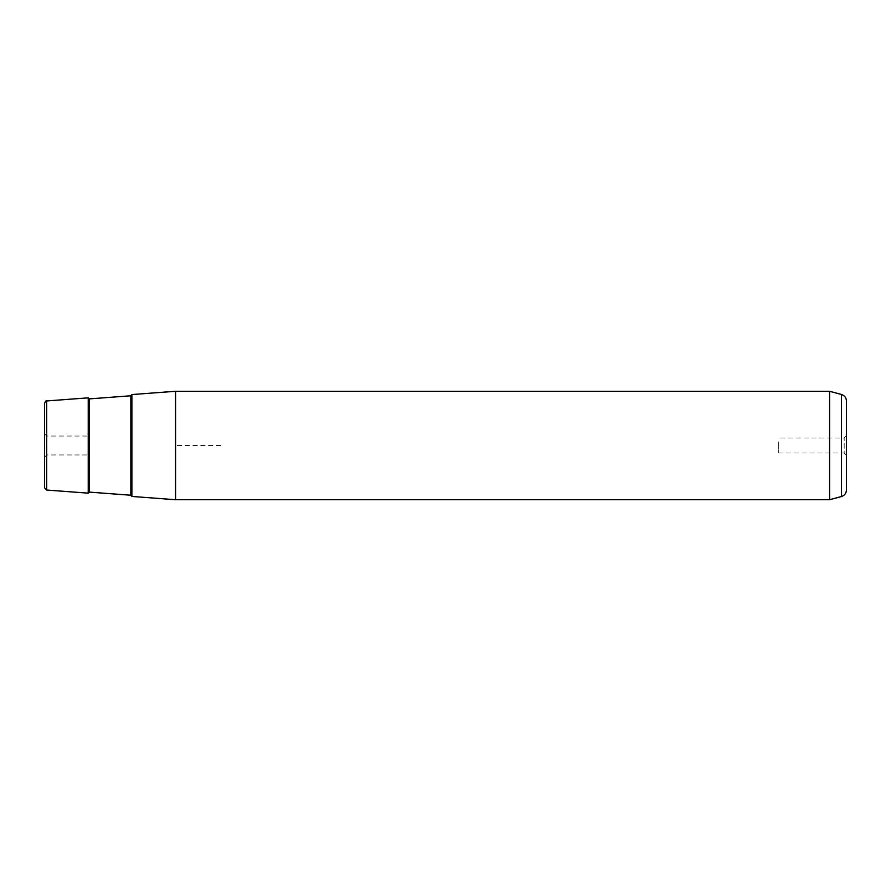 <?xml version="1.0" encoding="UTF-8"?>
<svg xmlns="http://www.w3.org/2000/svg" width="891" height="891" viewBox="0 0 891 891"><rect width="100%" height="100%" fill="white"/><g stroke="black" fill="none" stroke-linecap="round" stroke-linejoin="round"><path stroke-width="0.67" stroke-dasharray="4.46 3.34" d="M778.678 441.903L778.678 453.007L778.678 441.903M778.678 453.007L844.189 453.007L844.189 437.993L844.189 453.007L846.45 455.268L846.45 435.732L846.45 455.268M89.724 450.033L89.724 436.044L89.724 450.033M46.811 450.033L46.811 436.044L46.811 450.033M44.55 451.113L44.55 433.783L44.55 451.113M131.89 496.443L131.89 394.557M175.56 499.717L175.56 391.283M829.588 391.283L829.588 499.717M44.55 403.211L44.55 487.789M88.22 493.157L88.22 397.843M846.45 401.006L846.45 489.994M131.89 421.12L131.89 496.354L131.89 421.12M220.745 445.5L175.56 445.5L175.56 490.674M46.644 490.039L46.644 400.961M841.427 394.457L841.427 496.543M130.843 395.771L130.843 495.229M89.434 492.122L89.434 398.878M846.45 435.732L844.189 437.993L778.678 437.993M44.55 457.217L46.811 454.956L89.724 454.956M44.55 433.783L46.811 436.044L89.724 436.044"/><path stroke-width="1.34" d="M131.89 421.075L131.89 496.443L175.56 499.717L175.56 391.283L131.89 394.557L131.89 421.075M829.588 391.283L841.427 394.457L841.427 496.543L829.588 499.717L829.588 391.283L175.56 391.283M46.644 490.039L44.55 487.789L44.55 403.211C45.552 401.106 46.254 400.36 46.644 400.961L46.644 490.039L88.22 493.157L88.22 397.843L46.644 400.961M841.427 496.543C844.579 495.485 846.25 493.313 846.45 489.994L846.45 401.006C846.25 397.687 844.579 395.515 841.427 394.457M130.843 395.771L89.434 398.878L89.434 492.122L130.843 495.229L130.843 395.771L131.89 394.646M829.588 499.717L175.56 499.717M130.843 495.229L131.89 496.354M89.434 398.878L88.22 397.843M89.434 492.122L88.22 493.157"/></g></svg>
